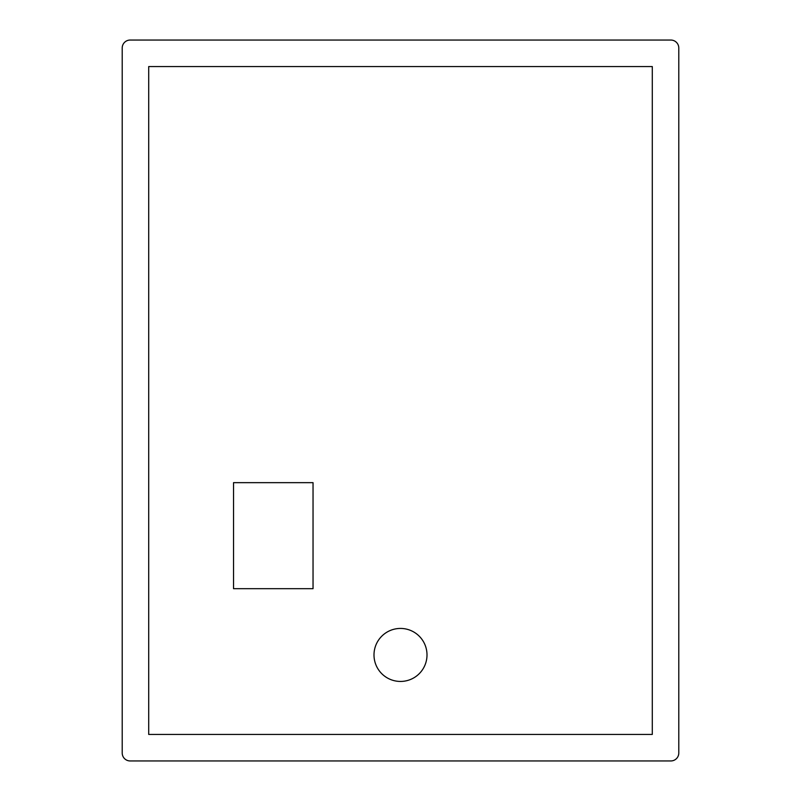 <?xml version="1.0" encoding="UTF-8"?>
<svg xmlns="http://www.w3.org/2000/svg" width="801" height="801" viewBox="0 0 801 801"><rect width="100%" height="100%" fill="white"/><g stroke="black" fill="none" stroke-linecap="round" stroke-linejoin="round"><path stroke-width="1.2" d="M670.837 40.05L130.162 40.05A7.95 7.95 0 0 0 122.213 48L122.213 753A7.95 7.95 0 0 0 130.162 760.95L670.837 760.95A7.95 7.95 0 0 0 678.787 753L678.787 48A7.95 7.95 0 0 0 670.837 40.05M652.284 66.553L148.716 66.553L148.716 734.447L652.284 734.447L652.284 66.553M373.997 654.938A26.503 26.503 0 0 0 400.5 681.441A26.503 26.503 0 0 0 427.003 654.938A26.503 26.503 0 0 0 400.5 628.435A26.503 26.503 0 0 0 373.997 654.938M313.041 588.675L313.041 482.663L233.532 482.663L233.532 588.675L313.041 588.675"/></g></svg>
